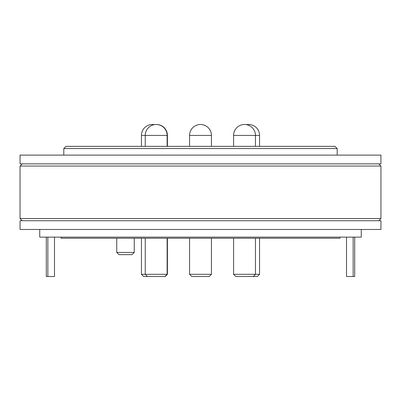 <?xml version="1.0" encoding="UTF-8"?>
<svg xmlns="http://www.w3.org/2000/svg" width="401" height="401" viewBox="0 0 401 401"><rect width="100%" height="100%" fill="white"/><g stroke="black" fill="none" stroke-linecap="round" stroke-linejoin="round"><path stroke-width="0.6" d="M200.5 218.545L380.95 218.545L380.95 166.049L20.05 166.049L20.05 218.545L200.5 218.545M134.24 252.45L132.049 254.635L118.927 254.635L116.741 252.45L134.24 252.45L134.24 238.229M259.557 274.319L257.367 276.51L235.783 276.51L233.598 274.319L259.557 274.319L259.557 238.229M167.402 274.319L165.217 276.51L143.633 276.51L141.443 274.319L167.402 274.319L167.402 238.229M211.437 274.319L209.247 276.51L191.753 276.51L189.563 274.319L211.437 274.319L211.437 238.229M339.938 237.136L339.938 238.229L61.062 238.229L61.062 237.136M361.266 229.482L361.266 237.136L39.734 237.136L39.734 229.482M380.95 229.482L20.05 229.482L20.05 220.73L380.95 220.73L380.95 229.482M54.486 237.136L54.486 276.51L46.295 276.51L46.295 237.136M47.854 276.51L47.854 237.136M346.514 237.136L346.514 276.51L353.146 276.51L353.146 237.136M353.146 276.51L354.705 276.51L354.705 237.136M63.794 148.55L65.985 146.365L335.015 146.365L337.206 148.55L63.794 148.55L63.794 155.112M200.5 155.112L380.95 155.112L380.95 163.864L20.05 163.864L20.05 155.112L200.5 155.112M156.33 124.495A10.937 10.937 0 0 1 156.47 124.49A10.937 10.937 0 0 1 167.402 135.428L141.443 135.428L141.443 146.365M189.563 135.428A10.937 10.937 0 0 1 200.5 124.49A10.937 10.937 0 0 1 211.437 135.428L189.563 135.428L189.563 146.365M246.575 124.686A10.937 10.937 0 0 1 259.557 135.428L233.598 135.428L233.598 146.365M378.765 220.73L380.95 218.545M378.765 163.864L380.95 166.049M22.235 163.864L20.05 166.049M22.235 220.73L20.05 218.545M253.282 276.51L255.467 274.319L255.467 238.229M164.936 276.51L167.122 274.319L167.122 238.229M189.563 274.319L189.563 238.229M233.598 274.319L233.598 238.229M147.438 276.51L145.252 274.319L145.252 238.229M141.443 274.319L141.443 238.229M116.741 252.45L116.741 238.229M167.122 146.365L167.122 135.428A10.937 10.937 0 0 0 156.19 124.49A10.937 10.937 0 0 0 145.252 135.428L145.252 146.365M154.285 124.661A10.937 10.937 0 0 0 141.443 135.428M255.467 146.365L255.467 135.428A10.937 10.937 0 0 0 244.53 124.49A10.937 10.937 0 0 0 233.598 135.428M246.715 124.661A10.937 10.937 0 0 0 244.81 124.49A10.937 10.937 0 0 0 244.67 124.495M211.437 135.428L211.437 146.365M259.557 135.428L259.557 146.365M167.402 135.428L167.402 146.365M337.206 148.55L337.206 155.112"/></g></svg>
